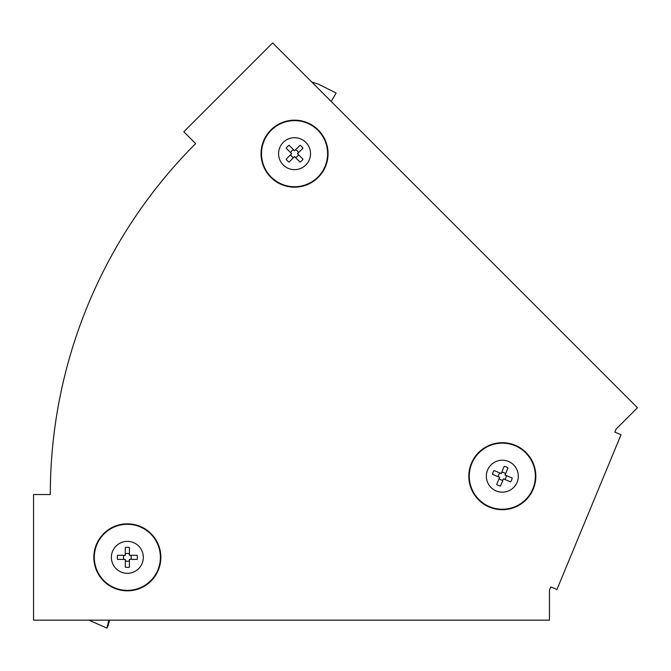 <?xml version="1.0" encoding="UTF-8"?>
<svg xmlns="http://www.w3.org/2000/svg" width="671" height="671" viewBox="0 0 671 671"><rect width="100%" height="100%" fill="white"/><g stroke="black" fill="none" stroke-linecap="round" stroke-linejoin="round"><path stroke-width="1.01" d="M549.465 590.002L550.748 586.907L556.938 589.473L621.036 434.716L614.846 432.149L616.129 429.054L637.45 407.733L272.644 42.927L183.812 131.759L195.655 143.611A496.272 496.272 0 0 0 50.3 494.527L33.55 494.527L33.55 620.155L549.465 620.155L549.465 590.002M331.18 101.472L336.129 93.043L318.381 84.127L311.814 82.097M313.441 83.724L313.709 82.525M270.866 129.989A33.5 33.5 0 0 1 318.247 129.989A33.5 33.5 0 0 1 318.247 177.362A33.5 33.5 0 0 1 270.866 177.362A33.5 33.5 0 0 1 270.866 129.989M283.254 142.378A15.978 15.978 0 0 1 305.85 142.378A15.978 15.978 0 0 1 305.85 164.974A15.978 15.978 0 0 1 283.254 164.974A15.978 15.978 0 0 1 283.254 142.378M298.369 154.573A3.917 3.917 0 0 1 295.458 157.492M293.655 157.492A3.917 3.917 0 0 1 290.744 154.573M290.744 152.778A3.917 3.917 0 0 1 293.655 149.859M302.965 159.178A10.048 10.048 0 0 1 300.054 162.088L294.552 156.586L289.058 162.088A10.048 10.048 0 0 1 286.14 159.178L291.642 153.676L286.14 148.174A10.048 10.048 0 0 1 289.058 145.263L294.552 150.765L300.054 145.263A10.048 10.048 0 0 1 302.965 148.174L297.471 153.676L302.965 159.178M295.458 149.859A3.917 3.917 0 0 1 298.369 152.778M108.895 620.155L106.848 628.073L108.014 626.026L109.591 620.155M88.916 620.155L106.848 628.073M93.848 557.341A33.5 33.5 0 0 1 127.356 523.833A33.5 33.5 0 0 1 160.855 557.341A33.5 33.5 0 0 1 127.356 590.841A33.5 33.5 0 0 1 93.848 557.341M111.378 557.341A15.978 15.978 0 0 1 127.356 541.363A15.978 15.978 0 0 1 143.334 557.341A15.978 15.978 0 0 1 127.356 573.319A15.978 15.978 0 0 1 111.378 557.341M130.686 555.278A3.917 3.917 0 0 1 130.686 559.396M129.411 560.671A3.917 3.917 0 0 1 125.292 560.671M124.018 559.396A3.917 3.917 0 0 1 124.018 555.278M137.186 555.278A10.048 10.048 0 0 1 137.186 559.396L129.411 559.396L129.411 567.171A10.048 10.048 0 0 1 125.292 567.171L125.292 559.396L117.517 559.396A10.048 10.048 0 0 1 117.517 555.278L125.292 555.278L125.292 547.502A10.048 10.048 0 0 1 129.411 547.502L129.411 555.278L137.186 555.278M125.292 554.003A3.917 3.917 0 0 1 129.411 554.003M533.277 489.016A33.5 33.5 0 0 1 489.503 507.15A33.5 33.5 0 0 1 471.377 463.376A33.5 33.5 0 0 1 515.143 445.242A33.5 33.5 0 0 1 533.277 489.016M517.089 482.315A15.978 15.978 0 0 1 496.213 490.962A15.978 15.978 0 0 1 487.565 470.086A15.978 15.978 0 0 1 508.442 461.438A15.978 15.978 0 0 1 517.089 482.315M498.452 476.821A3.917 3.917 0 0 1 500.029 473.013M501.698 472.325A3.917 3.917 0 0 1 505.506 473.902M506.194 475.571A3.917 3.917 0 0 1 504.617 479.379M492.447 474.338A10.048 10.048 0 0 1 494.024 470.53L501.212 473.508L504.189 466.32A10.048 10.048 0 0 1 507.989 467.897L505.02 475.085L512.199 478.054A10.048 10.048 0 0 1 510.623 481.862L503.443 478.884L500.465 486.072A10.048 10.048 0 0 1 496.657 484.496L499.635 477.307L492.447 474.338M502.956 480.067A3.917 3.917 0 0 1 499.149 478.49M270.933 130.048A33.416 33.416 0 0 1 318.18 130.048A33.416 33.416 0 0 1 318.18 177.303A33.416 33.416 0 0 1 270.933 177.303A33.416 33.416 0 0 1 270.933 130.048M271.193 130.308A33.038 33.038 0 0 1 317.92 130.308A33.038 33.038 0 0 1 317.92 177.043A33.038 33.038 0 0 1 271.193 177.043A33.038 33.038 0 0 1 271.193 130.308M93.94 557.341A33.416 33.416 0 0 1 127.356 523.925A33.416 33.416 0 0 1 160.763 557.341A33.416 33.416 0 0 1 127.356 590.748A33.416 33.416 0 0 1 93.94 557.341M94.309 557.341A33.038 33.038 0 0 1 127.356 524.294A33.038 33.038 0 0 1 160.394 557.341A33.038 33.038 0 0 1 127.356 590.379A33.038 33.038 0 0 1 94.309 557.341M533.193 488.983A33.416 33.416 0 0 1 489.536 507.066A33.416 33.416 0 0 1 471.453 463.409A33.416 33.416 0 0 1 515.11 445.326A33.416 33.416 0 0 1 533.193 488.983M532.849 488.84A33.038 33.038 0 0 1 489.679 506.722A33.038 33.038 0 0 1 471.797 463.552A33.038 33.038 0 0 1 514.967 445.67A33.038 33.038 0 0 1 532.849 488.84"/></g></svg>
